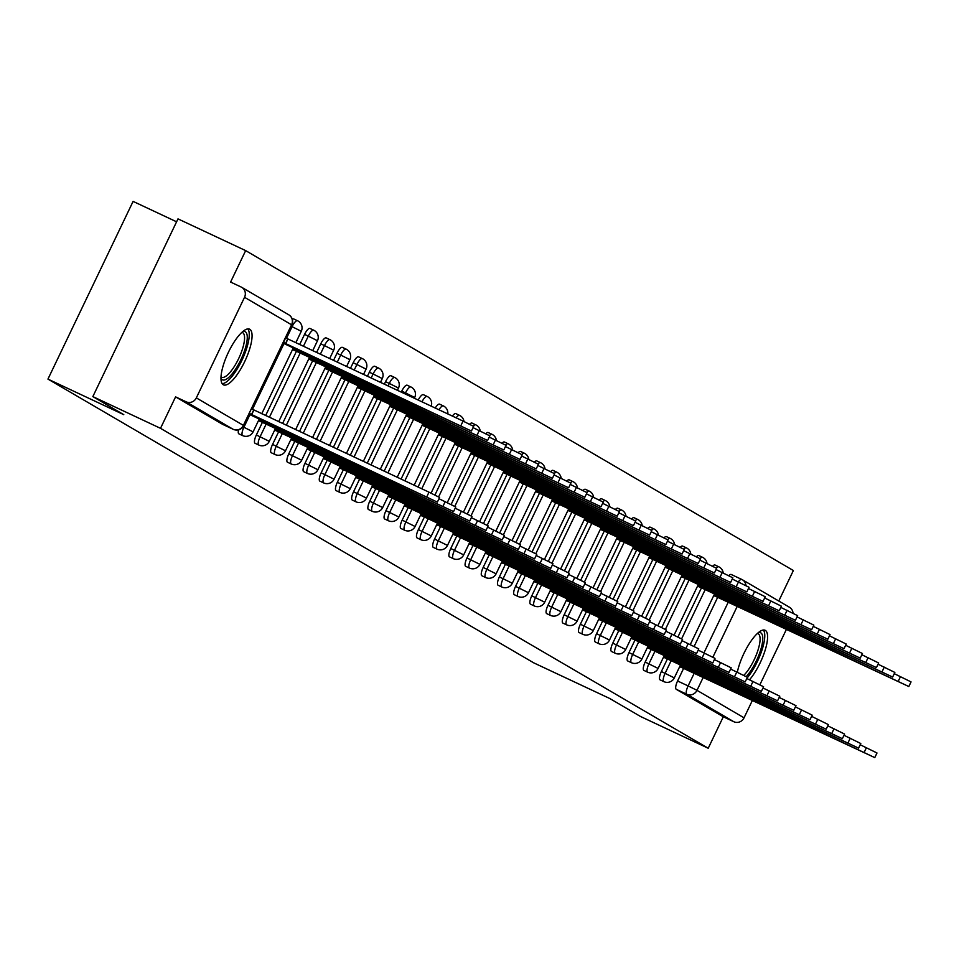<?xml version="1.0" encoding="UTF-8"?>
<svg xmlns="http://www.w3.org/2000/svg" width="959" height="959" viewBox="0 0 959 959"><rect width="100%" height="100%" fill="white"/><g stroke="black" fill="none" stroke-linecap="round" stroke-linejoin="round"><path stroke-width="1.44" d="M667.404 658.953L661.374 671.528A7.888 2.397 115.1 0 0 660.056 679.847A7.888 2.397 115.1 0 0 660.104 679.871A7.888 2.397 115.1 0 0 660.176 679.895M651.197 649.483L645.179 662.058A7.888 2.397 115.1 0 0 643.849 670.377A7.888 2.397 115.1 0 0 643.909 670.413A7.888 2.397 115.1 0 0 643.969 670.437M635.002 640.025L628.984 652.599A7.888 2.397 115.1 0 0 627.654 660.919A7.888 2.397 115.1 0 0 627.713 660.955A7.888 2.397 115.1 0 0 627.773 660.979M618.807 630.566L612.777 643.129A7.888 2.397 115.1 0 0 611.446 651.461A7.888 2.397 115.1 0 0 611.506 651.485A7.888 2.397 115.1 0 0 611.566 651.509M602.6 621.096L596.582 633.671A7.888 2.397 115.1 0 0 595.251 641.991A7.888 2.397 115.1 0 0 595.311 642.027A7.888 2.397 115.1 0 0 595.371 642.051M586.405 611.638L580.375 624.213A7.888 2.397 115.1 0 0 579.044 632.532A7.888 2.397 115.1 0 0 579.104 632.556A7.888 2.397 115.1 0 0 579.164 632.592M570.197 602.18L564.18 614.743A7.888 2.397 115.1 0 0 562.849 623.062A7.888 2.397 115.1 0 0 562.909 623.098A7.888 2.397 115.1 0 0 562.969 623.122M554.002 592.71L547.973 605.285A7.888 2.397 115.1 0 0 546.642 613.604A7.888 2.397 115.1 0 0 546.702 613.64A7.888 2.397 115.1 0 0 546.762 613.664M537.795 583.252L531.777 595.815A7.888 2.397 115.1 0 0 530.447 604.146A7.888 2.397 115.1 0 0 530.507 604.17A7.888 2.397 115.1 0 0 530.567 604.194M521.6 573.782L515.57 586.357A7.888 2.397 115.1 0 0 514.24 594.676A7.888 2.397 115.1 0 0 514.3 594.712A7.888 2.397 115.1 0 0 514.36 594.736M505.393 564.324L499.375 576.898A7.888 2.397 115.1 0 0 498.045 585.218A7.888 2.397 115.1 0 0 498.105 585.242A7.888 2.397 115.1 0 0 498.165 585.278M489.198 554.865L483.168 567.428A7.888 2.397 115.1 0 0 481.838 575.76A7.888 2.397 115.1 0 0 481.897 575.784A7.888 2.397 115.1 0 0 481.957 575.808M472.991 545.395L466.973 557.97A7.888 2.397 115.1 0 0 465.642 566.289A7.888 2.397 115.1 0 0 465.702 566.325A7.888 2.397 115.1 0 0 465.762 566.349M456.796 535.937L450.766 548.512A7.888 2.397 115.1 0 0 449.435 556.831A7.888 2.397 115.1 0 0 449.495 556.855A7.888 2.397 115.1 0 0 449.555 556.879M440.589 526.467L434.571 539.042A7.888 2.397 115.1 0 0 433.24 547.361A7.888 2.397 115.1 0 0 433.3 547.397A7.888 2.397 115.1 0 0 433.36 547.421M424.393 517.009L418.364 529.584A7.888 2.397 115.1 0 0 417.045 537.903A7.888 2.397 115.1 0 0 417.093 537.927A7.888 2.397 115.1 0 0 417.153 537.963M408.186 507.551L402.169 520.114A7.888 2.397 115.1 0 0 400.838 528.445A7.888 2.397 115.1 0 0 400.898 528.469A7.888 2.397 115.1 0 0 400.958 528.493M391.991 498.081L385.962 510.656A7.888 2.397 115.1 0 0 384.643 518.975A7.888 2.397 115.1 0 0 384.691 519.011A7.888 2.397 115.1 0 0 384.763 519.035M375.784 488.622L369.766 501.197A7.888 2.397 115.1 0 0 368.436 509.517A7.888 2.397 115.1 0 0 368.496 509.541A7.888 2.397 115.1 0 0 368.556 509.565M359.589 479.152L353.559 491.727A7.888 2.397 115.1 0 0 352.241 500.047A7.888 2.397 115.1 0 0 352.289 500.083A7.888 2.397 115.1 0 0 352.361 500.107M343.382 469.694L337.364 482.269A7.888 2.397 115.1 0 0 336.034 490.588A7.888 2.397 115.1 0 0 336.094 490.624A7.888 2.397 115.1 0 0 336.153 490.648M327.187 460.236L321.169 472.799A7.888 2.397 115.1 0 0 319.838 481.13A7.888 2.397 115.1 0 0 319.898 481.154A7.888 2.397 115.1 0 0 319.958 481.178M310.992 450.766L304.962 463.341A7.888 2.397 115.1 0 0 303.631 471.66A7.888 2.397 115.1 0 0 303.691 471.696A7.888 2.397 115.1 0 0 303.751 471.72M294.785 441.308L288.767 453.883A7.888 2.397 115.1 0 0 287.436 462.202A7.888 2.397 115.1 0 0 287.496 462.226A7.888 2.397 115.1 0 0 287.556 462.25M278.589 431.838L272.56 444.413A7.888 2.397 115.1 0 0 271.229 452.732A7.888 2.397 115.1 0 0 271.289 452.768A7.888 2.397 115.1 0 0 271.349 452.792M262.382 422.38L256.365 434.954A7.888 2.397 115.1 0 0 255.034 443.274A7.888 2.397 115.1 0 0 255.094 443.31A7.888 2.397 115.1 0 0 255.154 443.334M238.575 429.812A7.888 2.397 115.1 0 0 238.827 433.816A7.888 2.397 115.1 0 0 238.887 433.84A7.888 2.397 115.1 0 0 238.947 433.864M249.808 329.285A30.748 9.35 115.1 0 0 249.58 329.165A30.748 9.35 115.1 0 0 228.242 352.648A30.748 9.35 115.1 0 0 223.243 384.727A30.748 9.35 115.1 0 0 223.471 384.847A30.748 9.35 115.1 0 0 244.809 361.351A30.748 9.35 115.1 0 0 249.808 329.285M749.518 679.787A30.748 9.35 115.1 0 0 764.946 650.861A30.748 9.35 115.1 0 0 765.33 630.387A30.748 9.35 115.1 0 0 765.102 630.267A30.748 9.35 115.1 0 0 750.142 642.374A30.748 9.35 115.1 0 0 737.327 672.211M778.768 601.005L793.369 570.533L245.66 250.611L230.592 282.066L241.129 287.005A7.888 7.504 -59.7 0 1 244.533 297.302L196.331 397.889L243.382 425.376L291.572 324.789L244.533 297.302M176.588 221.793L133.097 201.39L47.95 379.105L123.783 414.672L92.843 396.594L160.513 428.325L708.221 748.248L640.552 716.505L609.6 698.428L533.767 662.873L47.95 379.105M92.843 396.594L177.99 218.88L245.66 250.611M752.383 700.406L744.052 717.811A7.888 7.504 120.3 0 1 733.839 721.731L723.302 716.781L676.251 689.305A7.888 2.397 -64.9 0 1 677.581 680.986L683.599 668.411M694.136 646.426L717.668 597.325M786.44 629.32L759.888 684.75M723.302 716.781L708.221 748.248M788.849 606.927A7.888 7.504 120.3 0 1 793.033 613.209M233.301 429.356A7.888 2.397 -64.9 0 1 233.229 429.32A7.888 2.397 -64.9 0 1 233.169 429.296L186.13 401.809L175.581 396.87L160.513 428.325M186.13 401.809A7.888 7.504 -59.7 0 0 196.331 397.889M258.439 420.701L260.968 421.72M292.495 349.615L295.036 350.634M274.634 430.159L277.175 431.178M308.702 359.074L311.231 360.093M290.841 439.63L293.37 440.649M324.897 368.544L327.439 369.563M307.036 449.088L309.577 450.107M341.104 378.002L343.634 379.021M323.243 458.546L325.772 459.565M357.299 387.46L359.829 388.479M339.438 468.016L341.979 469.035M373.495 396.93L376.036 397.949M355.645 477.474L358.175 478.493M389.702 406.388L392.231 407.407M371.84 486.944L374.382 487.963M405.897 415.858L408.438 416.877M388.047 496.402L390.577 497.421M422.104 425.317L424.633 426.335M404.242 505.861L406.784 506.879M438.299 434.775L440.84 435.794M420.45 515.331L422.979 516.35M454.506 444.245L457.035 445.264M436.645 524.789L439.186 525.808M470.701 453.703L473.243 454.722M452.852 534.259L455.381 535.278M486.908 463.173L489.438 464.192M469.047 543.717L471.588 544.736M503.103 472.631L505.645 473.65M485.254 553.175L487.783 554.194M519.31 482.089L521.84 483.108M501.449 562.645L503.99 563.664M535.506 491.559L538.047 492.578M517.644 572.103L520.186 573.122M551.713 501.018L554.242 502.036M533.851 581.562L536.381 582.592M567.908 510.476L570.449 511.507M550.046 591.032L552.588 592.051M584.115 519.946L586.644 520.965M566.254 600.49L568.783 601.509M600.31 529.404L602.851 530.423M582.449 609.96L584.99 610.979M616.517 538.874L619.046 539.893M598.656 619.418L601.185 620.437M632.712 548.332L635.254 549.351M614.851 628.876L617.392 629.895M648.919 557.79L651.449 558.809M631.058 638.346L633.587 639.365M665.114 567.26L667.644 568.279M647.253 647.804L649.794 648.823M681.31 576.719L683.851 577.738M663.46 657.275L665.99 658.294M697.517 586.189L700.046 587.208M677.941 636.968L701.461 587.867M661.734 627.498L685.265 578.397M645.539 618.04L669.058 568.939M629.332 608.581L652.863 559.481M613.137 599.111L636.656 550.01M596.93 589.653L620.461 540.552M580.734 580.183L604.254 531.094M564.527 570.725L588.059 521.624M548.332 561.267L571.852 512.166M532.125 551.797L555.657 502.696M515.93 542.338L539.449 493.238M499.723 532.868L523.254 483.78M483.528 523.41L507.047 474.309M467.333 513.952L490.852 464.851M451.126 504.482L474.657 455.381M434.93 495.024L458.45 445.923M418.028 487.028L442.255 436.465M401.09 479.08L426.048 426.995M384.163 471.145L409.853 417.537M367.225 463.209L393.646 408.066M401.294 392.123L401.761 391.14L405.501 392.902A7.888 2.397 -64.9 0 1 410.92 386.968L407.179 385.218A7.888 2.397 115.1 0 0 401.761 391.14M350.299 455.273L377.45 398.608M384.355 384.187L385.554 381.682L389.294 383.432A7.888 2.397 -64.9 0 1 394.724 377.51L390.984 375.748A7.888 2.397 115.1 0 0 385.554 381.682M333.372 447.326L361.243 389.15M367.429 376.24L369.359 372.212L373.099 373.974A7.888 2.397 -64.9 0 1 378.517 368.04L374.777 366.29A7.888 2.397 115.1 0 0 369.359 372.212M316.434 439.39L345.048 379.68M350.491 368.304L353.152 362.754L356.892 364.504A7.888 2.397 -64.9 0 1 362.322 358.582L358.582 356.832A7.888 2.397 115.1 0 0 353.152 362.754M299.508 431.454L328.841 370.222M333.564 360.368L336.957 353.296L340.697 355.046A7.888 2.397 -64.9 0 1 346.115 349.124L342.375 347.362A7.888 2.397 115.1 0 0 336.957 353.296M282.569 423.518L312.646 360.752M316.638 352.433L320.75 343.825L324.49 345.588A7.888 2.397 -64.9 0 1 329.92 339.654L326.18 337.904A7.888 2.397 115.1 0 0 320.75 343.825M265.643 415.571L296.439 351.294M299.699 344.485L304.554 334.367L308.295 336.118A7.888 2.397 -64.9 0 1 313.713 330.196L309.973 328.446A7.888 2.397 115.1 0 0 304.554 334.367M679.655 666.733L682.197 667.752M713.712 595.647L716.253 596.666M716.265 568.088A7.888 2.397 -64.9 0 1 718.735 566.769L714.994 565.007A7.888 2.397 115.1 0 0 712.645 566.206M700.07 558.617A7.888 2.397 -64.9 0 1 702.539 557.299L698.799 555.549A7.888 2.397 115.1 0 0 696.45 556.735M683.863 549.159A7.888 2.397 -64.9 0 1 686.332 547.841L682.592 546.091A7.888 2.397 115.1 0 0 680.243 547.277M667.668 539.701A7.888 2.397 -64.9 0 1 670.137 538.371L666.397 536.62A7.888 2.397 115.1 0 0 664.048 537.819M651.473 530.231A7.888 2.397 -64.9 0 1 653.93 528.912L650.19 527.162A7.888 2.397 115.1 0 0 647.84 528.349M635.266 520.773A7.888 2.397 -64.9 0 1 637.735 519.454L633.995 517.692A7.888 2.397 115.1 0 0 631.645 518.891M619.07 511.303A7.888 2.397 -64.9 0 1 621.528 509.984L617.788 508.234A7.888 2.397 115.1 0 0 615.438 509.421M602.863 501.845A7.888 2.397 -64.9 0 1 605.333 500.526L601.593 498.776A7.888 2.397 115.1 0 0 599.243 499.963M586.668 492.387A7.888 2.397 -64.9 0 1 589.138 491.056L585.386 489.306A7.888 2.397 115.1 0 0 583.036 490.505M570.461 482.916A7.888 2.397 -64.9 0 1 572.931 481.598L569.19 479.848A7.888 2.397 115.1 0 0 566.841 481.034M554.266 473.458A7.888 2.397 -64.9 0 1 556.735 472.14L552.995 470.378A7.888 2.397 115.1 0 0 550.646 471.576M538.059 463.988A7.888 2.397 -64.9 0 1 540.528 462.67L536.788 460.919A7.888 2.397 115.1 0 0 534.439 462.106M521.864 454.53A7.888 2.397 -64.9 0 1 524.333 453.211L520.593 451.461A7.888 2.397 115.1 0 0 518.244 452.648M505.657 445.072A7.888 2.397 -64.9 0 1 508.126 443.753L504.386 441.991A7.888 2.397 115.1 0 0 502.036 443.19M489.462 435.602A7.888 2.397 -64.9 0 1 491.931 434.283L488.191 432.533A7.888 2.397 115.1 0 0 485.841 433.72M473.255 426.144A7.888 2.397 -64.9 0 1 475.724 424.825L471.984 423.063A7.888 2.397 115.1 0 0 469.634 424.262M456.124 417.836A7.888 2.397 -64.9 0 1 459.529 415.355L455.789 413.605A7.888 2.397 115.1 0 0 452.384 416.086M438.982 409.805A7.888 2.397 -64.9 0 1 443.322 405.897L439.582 404.147A7.888 2.397 115.1 0 0 435.242 408.043M421.972 401.821A7.888 2.397 -64.9 0 1 427.127 396.439L423.387 394.676A7.888 2.397 115.1 0 0 418.22 400.059M286.549 338.215L292.087 326.659A7.888 2.397 -64.9 0 1 297.518 320.726L293.778 318.975A7.888 2.397 115.1 0 0 292.327 319.359M741.679 579.392L731.261 574.501A7.888 2.397 115.1 0 0 731.202 574.477A7.888 2.397 115.1 0 0 728.852 575.664M175.581 396.87L222.632 424.346A7.888 2.397 115.1 0 0 222.692 424.381A7.888 2.397 115.1 0 0 222.752 424.405M249.1 414.288L437.352 502.108L249.472 413.509M251.69 408.894L429.009 492.171L439.57 497.481L437.352 502.108M251.654 414.672L253.859 410.056M285.746 337.808L287.928 338.971L285.71 343.586L283.528 342.423M283.169 343.202L471.42 431.023L285.71 343.586M287.928 338.971L463.065 421.085L473.626 426.395L471.42 431.023M258.498 420.557L453.559 511.567L258.918 419.694M438.982 498.716L455.777 506.951L453.559 511.567M267.849 424.142L268.364 423.063M274.706 430.028L469.754 521.037L275.125 429.152M455.177 508.186L471.972 516.41L469.754 521.037M284.056 433.6L284.571 432.521M242.759 331.586A26.612 8.092 -64.9 0 1 246.451 344.005A26.612 8.092 -64.9 0 1 234.128 371.265A26.612 8.092 -64.9 0 1 220.966 378.05M221.014 376.803A24.646 7.492 115.1 0 0 221.649 377.235A24.646 7.492 115.1 0 0 232.402 369.323A24.646 7.492 115.1 0 0 243.13 346.81A24.646 7.492 115.1 0 0 242.567 332.617A24.646 7.492 115.1 0 0 241.824 332.413M222.164 383.672A30.556 9.29 115.1 0 0 234.176 373.566A30.556 9.29 115.1 0 0 247.842 328.901M758.269 632.7A26.612 8.092 -64.9 0 1 761.961 645.119A26.612 8.092 -64.9 0 1 749.65 672.379A26.612 8.092 -64.9 0 1 746.246 676.598M743.8 675.34A24.646 7.492 115.1 0 0 747.924 670.437A24.646 7.492 115.1 0 0 758.653 647.924A24.646 7.492 115.1 0 0 758.089 633.731A24.646 7.492 115.1 0 0 757.346 633.527M746.917 678.241A30.556 9.29 115.1 0 0 749.698 674.68A30.556 9.29 115.1 0 0 763.352 630.015M302.421 351.977L301.905 353.056L292.974 348.608M292.567 349.472L487.616 440.481L301.905 353.056M473.039 427.63L489.833 435.865L487.616 440.481M318.628 361.435L318.112 362.514L309.182 358.067M308.762 358.942L503.811 449.951L318.112 362.514M489.234 437.1L506.028 445.324L503.811 449.951M290.901 439.486L485.961 530.495L291.32 438.623M471.384 517.644L488.167 525.88L485.961 530.495M300.251 443.058L300.766 441.991M307.108 448.944L502.156 539.965L307.527 448.081M487.58 527.102L504.374 535.338L502.156 539.965M316.458 452.528L316.973 451.449M323.303 458.414L518.363 549.423L323.722 457.539M503.787 536.572L520.569 544.796L518.363 549.423M332.653 461.986L333.169 460.907M334.823 370.905L334.307 371.972L325.377 367.537M324.969 368.4L520.018 459.409L334.307 371.972M505.441 446.558L522.235 454.794L520.018 459.409M351.03 380.363L350.514 381.442L341.584 376.995M341.164 377.858L536.213 468.879L350.514 381.442M521.636 456.016L538.431 464.252L536.213 468.879M367.225 389.822L366.71 390.9L357.779 386.453M357.371 387.328L552.42 478.337L366.71 390.9M537.843 465.487L554.638 473.71L552.42 478.337M339.51 467.872L534.559 558.881L339.93 467.009M519.982 546.031L536.776 554.266L534.559 558.881M348.86 471.456L349.376 470.378M383.432 399.292L382.917 400.371L373.986 395.923M373.566 396.786L568.615 487.795L382.917 400.371M554.038 474.945L570.833 483.18L568.615 487.795M355.705 477.342L550.766 568.351L356.125 476.467M536.189 555.501L552.971 563.724L550.766 568.351M365.055 480.915L365.571 479.836M399.627 408.75L399.112 409.829L390.181 405.381M389.762 406.256L584.822 497.265L399.112 409.829M570.245 484.415L587.04 492.638L584.822 497.265M371.912 486.8L566.961 577.809L372.332 485.937M552.384 564.959L569.178 573.194L566.961 577.809M381.262 490.373L381.778 489.306M415.834 418.22L415.319 419.287L406.388 414.851M405.969 415.715L601.017 506.724L415.319 419.287M586.44 493.873L603.235 502.108L601.017 506.724M388.107 496.259L583.168 587.268L388.527 495.395M568.591 574.417L585.374 582.652L583.168 587.268M397.458 499.843L397.973 498.764M432.029 427.678L431.514 428.757L422.583 424.31M422.164 425.173L617.224 516.182L431.514 428.757M602.648 503.331L619.43 511.567L617.224 516.182M404.314 505.729L599.363 596.738L404.722 504.854M584.786 583.887L601.581 592.111L599.363 596.738M413.665 509.301L414.168 508.222M420.51 515.187L615.57 606.196L420.929 514.324M600.993 593.345L617.776 601.581L615.57 606.196M429.86 518.759L430.375 517.692M436.717 524.657L631.765 615.666L437.124 523.782M617.188 602.803L633.983 611.039L631.765 615.666M446.055 528.229L446.57 527.15M452.912 534.115L647.972 625.124L453.331 533.24M633.396 612.274L650.178 620.509L647.972 625.124M462.262 537.687L462.777 536.62M469.119 543.573L664.167 634.582L469.526 542.71M649.591 621.732L666.385 629.967L664.167 634.582M478.457 547.157L478.973 546.079M485.314 553.043L680.363 644.052L485.733 552.168M665.786 631.202L682.58 639.425L680.363 644.052M494.664 556.616L495.18 555.537M448.237 437.136L447.721 438.215L438.79 433.768M438.371 434.643L633.419 525.652L447.721 438.215M618.843 512.801L635.637 521.025L633.419 525.652M464.432 446.606L463.916 447.673L454.986 443.238M454.566 444.101L649.627 535.11L463.916 447.673M635.05 522.259L651.832 530.495L649.627 535.11M480.639 456.064L480.123 457.143L471.193 452.696M470.773 453.571L665.822 544.58L480.123 457.143M651.245 531.718L668.039 539.953L665.822 544.58M496.834 465.535L496.318 466.601L487.388 462.154M486.968 463.029L682.029 554.038L496.318 466.601M667.452 541.188L684.235 549.423L682.029 554.038M513.041 474.993L512.526 476.072L503.595 471.624M503.175 472.487L698.224 563.496L512.526 476.072M683.647 550.646L700.442 558.881L698.224 563.496M529.236 484.451L528.721 485.53L519.79 481.082M519.37 481.957L714.431 572.967L528.721 485.53M699.854 560.116L716.637 568.339L714.431 572.967M501.521 562.501L696.57 653.511L501.929 561.638M681.993 640.66L698.787 648.895L696.57 653.511M510.859 566.074L511.375 565.007M545.431 493.921L544.928 494.988L535.985 490.552M535.578 491.416L730.626 582.425L544.928 494.988M716.049 569.574L732.844 577.809L730.626 582.425M517.716 571.972L712.765 662.981L518.136 571.096M698.188 650.118L714.982 658.354L712.765 662.981M527.066 575.544L527.582 574.465M561.638 503.379L561.123 504.458L552.192 500.011M551.773 500.886L746.833 591.895L561.123 504.458M732.256 579.032L749.039 587.268L746.833 591.895M533.911 581.43L728.972 672.439L534.331 580.555M714.395 659.588L731.19 667.824L728.972 672.439M543.262 585.002L543.777 583.935M577.833 512.849L577.318 513.916L568.387 509.469M567.98 510.344L763.028 601.353L577.318 513.916M748.452 588.502L765.246 596.738L763.028 601.353M550.118 590.888L745.167 681.897L550.538 590.025M730.59 669.046L747.385 677.282L745.167 681.897M559.469 594.472L559.984 593.393M594.041 522.307L593.525 523.386L584.594 518.939M584.175 519.802L779.235 610.811L593.525 523.386M764.659 597.96L781.441 606.196L779.235 610.811M566.313 600.358L761.374 691.367L566.733 599.483M746.797 678.516L763.592 686.74L761.374 691.367M575.664 603.93L576.179 602.851M610.236 531.765L609.72 532.844L600.79 528.397M600.382 529.272L795.431 620.281L609.72 532.844M780.854 607.431L797.648 615.654L795.431 620.281M582.521 609.816L777.569 700.825L582.94 608.953M762.992 687.975L779.787 696.21L777.569 700.825M591.871 613.388L592.386 612.322M626.443 541.236L625.927 542.303L616.997 537.867M616.577 538.73L811.626 629.739L625.927 542.303M797.049 616.889L813.843 625.124L811.626 629.739M598.716 619.286L793.776 710.295L599.135 618.411M779.199 697.433L795.982 705.668L793.776 710.295M608.066 622.859L608.581 621.78M642.638 550.694L642.122 551.773L633.192 547.325M632.784 548.2L827.833 639.209L642.122 551.773M813.256 626.347L830.05 634.582L827.833 639.209M614.923 628.744L809.971 719.753L615.342 627.869M795.395 706.903L812.189 715.138L809.971 719.753M624.273 632.317L624.788 631.25M658.845 560.164L658.33 561.231L649.399 556.783M648.979 557.659L844.028 648.668L658.33 561.231M829.451 635.817L846.246 644.052L844.028 648.668M631.118 638.203L826.178 729.212L631.537 637.339M811.602 716.361L828.384 724.596L826.178 729.212M640.468 641.787L640.984 640.708M675.04 569.622L674.525 570.701L665.594 566.254M665.186 567.117L860.235 658.126L674.525 570.701M845.658 645.275L862.453 653.511L860.235 658.126M647.325 647.673L842.374 738.682L647.745 646.798M827.797 725.831L844.591 734.055L842.374 738.682M656.675 651.245L657.191 650.166M691.247 579.08L690.732 580.159L681.801 575.712M681.381 576.587L876.43 667.596L690.732 580.159M861.853 654.745L878.648 662.969L876.43 667.596M663.52 657.131L858.581 748.14L663.94 656.268M844.004 735.289L860.786 743.525L858.581 748.14M672.87 660.703L673.386 659.636M707.442 588.55L706.927 589.617L697.996 585.182M697.577 586.045L892.637 677.054L706.927 589.617M878.06 664.203L894.855 672.439L892.637 677.054M679.727 666.589L874.776 757.61L680.135 665.726M860.199 744.747L876.994 752.983L874.776 757.61M689.077 670.173L689.593 669.094M723.649 598.008L723.134 599.087L714.203 594.64M713.784 595.503L908.832 686.524L723.134 599.087M894.256 673.662L911.05 681.897L908.832 686.524M660.104 679.871L663.856 681.633A7.888 2.397 -64.9 0 1 663.796 681.597A7.888 2.397 -64.9 0 1 665.126 673.278L671.144 660.703M661.374 671.528L674.309 677.893L680.554 664.863M643.909 670.413L647.649 672.163A7.888 2.397 -64.9 0 1 647.589 672.139A7.888 2.397 -64.9 0 1 648.919 663.82L654.949 651.245M645.179 662.058L658.114 668.435L664.359 655.393M627.713 660.955L631.454 662.705A7.888 2.397 -64.9 0 1 631.394 662.669A7.888 2.397 -64.9 0 1 632.724 654.35L638.742 641.775M628.984 652.599L641.907 658.977L648.152 645.934M611.506 651.485L615.246 653.247A7.888 2.397 -64.9 0 1 615.187 653.211A7.888 2.397 -64.9 0 1 616.517 644.892L622.547 632.317M612.777 643.129L625.712 649.507L631.957 636.476M595.311 642.027L599.051 643.777A7.888 2.397 -64.9 0 1 598.991 643.753A7.888 2.397 -64.9 0 1 600.322 635.421L606.34 622.859M596.582 633.671L609.504 640.049L615.75 627.006M579.104 632.556L582.844 634.319A7.888 2.397 -64.9 0 1 582.784 634.283A7.888 2.397 -64.9 0 1 584.115 625.963L590.145 613.388M580.375 624.213L593.309 630.578L599.555 617.548M562.909 623.098L566.649 624.848A7.888 2.397 -64.9 0 1 566.589 624.824A7.888 2.397 -64.9 0 1 567.92 616.505L573.938 603.93M564.18 614.743L577.102 621.12L583.348 608.078M546.702 613.64L550.442 615.39A7.888 2.397 -64.9 0 1 550.382 615.354A7.888 2.397 -64.9 0 1 551.713 607.035L557.742 594.46M547.973 605.285L560.907 611.662L567.153 598.62M530.507 604.17L534.247 605.932A7.888 2.397 -64.9 0 1 534.187 605.896A7.888 2.397 -64.9 0 1 535.518 597.577L541.535 585.002M531.777 595.815L544.7 602.192L550.946 589.162M514.3 594.712L518.04 596.462A7.888 2.397 -64.9 0 1 517.98 596.438A7.888 2.397 -64.9 0 1 519.31 588.107L525.34 575.544M515.57 586.357L528.505 592.734L534.75 579.692M498.105 585.242L501.845 587.004A7.888 2.397 -64.9 0 1 501.785 586.968A7.888 2.397 -64.9 0 1 503.115 578.649L509.133 566.074M499.375 576.898L512.298 583.264L518.543 570.233M481.897 575.784L485.638 577.534A7.888 2.397 -64.9 0 1 485.578 577.51A7.888 2.397 -64.9 0 1 486.908 569.19L492.938 556.616M483.168 567.428L496.103 573.806L502.348 560.775M465.702 566.325L469.442 568.076A7.888 2.397 -64.9 0 1 469.383 568.04A7.888 2.397 -64.9 0 1 470.713 559.72L476.731 547.145M466.973 557.97L479.896 564.348L486.141 551.305M449.495 556.855L453.235 558.617A7.888 2.397 -64.9 0 1 453.187 558.582A7.888 2.397 -64.9 0 1 454.506 550.262L460.536 537.687M450.766 548.512L463.7 554.877L469.946 541.847M433.3 547.397L437.04 549.147A7.888 2.397 -64.9 0 1 436.98 549.123A7.888 2.397 -64.9 0 1 438.311 540.792L444.329 528.229M434.571 539.042L447.493 545.419L453.739 532.377M417.093 537.927L420.833 539.689A7.888 2.397 -64.9 0 1 420.785 539.653A7.888 2.397 -64.9 0 1 422.104 531.334L428.134 518.759M418.364 529.584L431.298 535.949L437.544 522.919M400.898 528.469L404.638 530.219A7.888 2.397 -64.9 0 1 404.578 530.195A7.888 2.397 -64.9 0 1 405.909 521.876L411.926 509.301M402.169 520.114L415.091 526.491L421.337 513.461M384.691 519.011L388.443 520.761A7.888 2.397 -64.9 0 1 388.383 520.725A7.888 2.397 -64.9 0 1 389.702 512.406L395.731 499.843M385.962 510.656L398.896 517.033L405.142 503.99M368.496 509.541L372.236 511.303A7.888 2.397 -64.9 0 1 372.176 511.267A7.888 2.397 -64.9 0 1 373.507 502.948L379.524 490.373M369.766 501.197L382.689 507.563L388.946 494.532M352.289 500.083L356.041 501.833A7.888 2.397 -64.9 0 1 355.981 501.809A7.888 2.397 -64.9 0 1 357.311 493.477L363.329 480.915M353.559 491.727L366.494 498.105L372.739 485.062M336.094 490.624L339.834 492.375A7.888 2.397 -64.9 0 1 339.774 492.339A7.888 2.397 -64.9 0 1 341.104 484.019L347.134 471.444M337.364 482.269L350.299 488.646L356.544 475.604M319.898 481.154L323.639 482.904A7.888 2.397 -64.9 0 1 323.579 482.88A7.888 2.397 -64.9 0 1 324.909 474.561L330.927 461.986M321.169 472.799L334.092 479.176L340.337 466.146M303.691 471.696L307.431 473.446A7.888 2.397 -64.9 0 1 307.371 473.422A7.888 2.397 -64.9 0 1 308.702 465.091L314.732 452.528M304.962 463.341L317.897 469.718L324.142 456.676M287.496 462.226L291.236 463.988A7.888 2.397 -64.9 0 1 291.176 463.952A7.888 2.397 -64.9 0 1 292.507 455.633L298.525 443.058M288.767 453.883L301.689 460.248L307.935 447.218M271.289 452.768L275.029 454.518A7.888 2.397 -64.9 0 1 274.969 454.494A7.888 2.397 -64.9 0 1 276.3 446.175L282.33 433.6M272.56 444.413L285.494 450.79L291.74 437.748M255.094 443.31L258.834 445.06A7.888 2.397 -64.9 0 1 258.774 445.024A7.888 2.397 -64.9 0 1 260.105 436.705L266.123 424.13M256.365 434.954L269.287 441.332L275.533 428.289M238.887 433.84L242.627 435.602A7.888 2.397 -64.9 0 1 242.567 435.566A7.888 2.397 -64.9 0 1 243.898 427.246L249.927 414.672M242.963 426.803L253.092 431.862L259.338 418.831M677.581 680.986L688.118 685.925L694.196 673.254M703.978 652.839L728.253 602.168M737.279 606.268L712.885 657.179M703.223 677.354L697.001 690.336L744.052 717.811M681.621 638.838L705.201 589.617M665.414 629.38L689.006 580.159M649.219 619.922L672.798 570.689M633.012 610.451L656.603 561.231M616.817 600.993L640.396 551.773M600.61 591.523L624.201 542.303M584.415 582.065L607.994 532.844M568.219 572.607L591.799 523.374M552.012 563.137L575.592 513.916M535.817 553.679L559.397 504.458M519.61 544.209L543.19 494.988M503.415 534.75L526.994 485.53M487.208 525.292L510.799 476.06M471.013 515.822L494.592 466.601M454.806 506.364L478.397 457.143M438.611 496.894L462.19 447.673M421.768 488.778L445.995 438.215M404.83 480.843L429.788 428.757M387.904 472.907L413.593 419.287M370.965 464.959L397.386 409.829M405.034 393.873L405.501 392.902L414.684 397.517A7.888 7.888 0 0 0 410.92 386.968M354.039 457.023L381.191 400.359M388.095 385.938L389.294 383.432L398.488 388.059A7.888 7.888 0 0 0 394.724 377.51M337.112 449.088L364.983 390.9M371.169 378.002L373.099 373.974L382.281 378.589A7.888 7.888 0 0 0 378.517 368.04M320.174 441.152L348.788 381.442M354.231 370.066L356.892 364.504L366.086 369.131A7.888 7.888 0 0 0 362.322 358.582M303.248 433.204L332.581 371.972M337.304 362.118L340.697 355.046L349.879 359.661A7.888 7.888 0 0 0 346.115 349.124M286.321 425.269L316.386 362.514M320.378 354.183L324.49 345.588L333.684 350.203A7.888 7.888 0 0 0 329.92 339.654M269.383 417.333L300.179 353.044M303.44 346.247L308.295 336.118L317.477 340.745A7.888 7.888 0 0 0 313.713 330.196M252.493 409.301L283.984 343.586M291.272 326.276L301.282 331.275A7.888 7.888 0 0 0 297.518 320.726M222.632 424.346L233.169 429.296A7.888 7.504 120.3 0 0 243.382 425.376L291.884 325.005A7.888 7.888 0 0 0 288.743 314.792L241.704 287.304M738.334 581.897A7.888 2.397 -64.9 0 1 741.739 579.416A7.888 2.397 -64.9 0 1 741.798 579.452A7.888 7.504 -59.7 0 1 742.374 579.751A7.888 7.888 0 0 0 741.739 579.416L731.202 574.477M676.251 689.305L686.8 694.256A7.888 2.397 -64.9 0 1 688.118 685.925L697.001 690.336A7.888 7.504 120.3 0 1 686.8 694.256L733.839 721.731M745.97 585.589A7.888 7.504 -59.7 0 0 742.374 579.751L789.413 607.227M288.743 314.792A7.888 7.504 -59.7 0 1 291.572 324.789L291.884 325.005M251.498 414.588L253.703 409.961M426.791 496.798L429.009 492.171M287.772 338.875L285.554 343.502M463.065 421.085L460.847 425.712M267.693 424.046L268.208 422.991M442.986 506.256L445.204 501.641M283.9 433.504L284.403 432.449M459.193 515.714L461.411 511.099M302.265 351.905L301.749 352.96M479.26 430.555L477.055 435.17M318.46 361.363L317.956 362.418M495.467 440.013L493.25 444.628M300.095 442.974L300.611 441.907M475.388 525.184L477.606 520.557M316.302 452.432L316.806 451.377M491.595 534.643L493.801 530.027M332.497 461.902L333.013 460.835M507.791 544.113L510.008 539.485M334.667 370.821L334.152 371.888M511.662 449.471L509.457 454.098M350.862 380.291L350.359 381.346M527.87 458.941L525.652 463.557M367.069 389.75L366.554 390.816M544.065 468.4L541.847 473.027M348.704 471.36L349.208 470.306M523.998 553.571L526.203 548.956M383.264 399.22L382.761 400.275M560.272 477.87L558.054 482.485M364.899 480.819L365.403 479.764M540.193 563.029L542.41 558.414M399.471 408.678L398.956 409.733M576.467 487.328L574.249 491.943M381.107 490.289L381.61 489.222M556.4 572.499L558.606 567.872M415.667 418.136L415.163 419.203M592.674 496.786L590.456 501.413M397.302 499.747L397.805 498.692M572.595 581.957L574.813 577.342M431.874 427.606L431.358 428.661M608.869 506.256L606.651 510.871M413.509 509.217L414.012 508.15M588.802 591.427L591.008 586.8M429.704 518.675L430.207 517.608M604.997 600.885L607.215 596.27M445.899 528.133L446.414 527.078M621.204 610.344L623.41 605.728M462.106 537.603L462.61 536.537M637.399 619.814L639.617 615.187M478.301 547.062L478.817 546.007M653.606 629.272L655.812 624.657M494.508 556.52L495.012 555.465M669.802 638.742L672.019 634.115M448.069 437.064L447.565 438.131M625.076 515.714L622.859 520.341M464.276 446.522L463.76 447.589M641.271 525.184L639.054 529.8M480.471 455.993L479.968 457.047M657.466 534.643L655.261 539.258M496.666 465.451L496.163 466.518M673.674 544.101L671.456 548.728M512.873 474.921L512.37 475.976M689.869 553.571L687.663 558.186M529.068 484.379L528.565 485.434M706.076 563.029L703.858 567.656M510.703 565.99L511.219 564.923M685.997 648.2L688.214 643.585M545.275 493.837L544.772 494.904M722.271 572.499L720.065 577.114M526.911 575.448L527.414 574.393M702.204 657.658L704.421 653.043M561.471 503.307L560.967 504.362M738.478 581.957L736.26 586.572M543.106 584.918L543.621 583.851M718.399 667.128L720.617 662.501M577.678 512.765L577.162 513.832M754.673 591.415L752.467 596.042M559.313 594.376L559.816 593.321M734.606 676.586L736.824 671.971M593.873 522.235L593.369 523.29M770.88 600.885L768.662 605.501M575.508 603.834L576.023 602.779M750.801 686.057L753.019 681.429M610.08 531.694L609.564 532.748M787.075 610.344L784.87 614.971M591.715 613.304L592.218 612.238M767.008 695.515L769.226 690.888M626.275 541.152L625.771 542.219M803.282 619.802L801.065 624.429M607.91 622.763L608.426 621.708M783.203 704.973L785.421 700.358M642.482 550.622L641.967 551.677M819.477 629.272L817.272 633.887M624.117 632.233L624.621 631.166M799.41 714.443L801.616 709.816M658.677 560.08L658.174 561.147M835.685 638.73L833.467 643.357M640.312 641.691L640.828 640.636M815.606 723.901L817.823 719.286M674.884 569.55L674.369 570.605M851.88 648.2L849.662 652.815M656.519 651.149L657.023 650.094M831.813 733.371L834.018 728.744M691.079 579.008L690.576 580.063M868.087 657.658L865.869 662.285M672.715 660.619L673.218 659.552M848.008 742.829L850.225 738.202M707.286 588.466L706.771 589.533M884.282 667.116L882.064 671.744M688.922 670.077L689.425 669.022M864.215 752.288L866.421 747.672M723.482 597.937L722.978 598.991M900.489 676.586L898.271 681.202M301.282 331.275L295.828 342.675M293.394 347.745L261.759 413.761M242.627 435.602A7.888 7.888 0 0 0 253.092 431.862M317.477 340.745L312.754 350.61M309.589 357.204L278.697 421.696M258.834 445.06A7.888 7.888 0 0 0 269.287 441.332M333.684 350.203L329.68 358.546M325.796 366.662L295.624 429.632M275.029 454.518A7.888 7.888 0 0 0 285.494 450.79M349.879 359.661L346.619 366.482M341.991 376.132L312.562 437.568M291.236 463.988A7.888 7.888 0 0 0 301.689 460.248M366.086 369.131L363.545 374.43M358.198 385.59L329.488 445.515M307.431 473.446A7.888 7.888 0 0 0 317.897 469.718M382.281 378.589L380.483 382.365M374.394 395.06L346.415 453.451M323.639 482.904A7.888 7.888 0 0 0 334.092 479.176M398.488 388.059L397.41 390.301M390.601 404.518L363.353 461.387M339.834 492.375A7.888 7.888 0 0 0 350.299 488.646M414.684 397.517L414.336 398.237M406.796 413.976L380.279 469.323M356.041 501.833A7.888 7.888 0 0 0 366.494 498.105M431.226 406.16A7.888 7.888 0 0 0 427.127 396.439M423.003 423.446L397.206 477.27M372.236 511.303A7.888 7.888 0 0 0 382.689 507.563M447.805 413.94A7.888 7.888 0 0 0 443.322 405.897M439.198 432.905L414.144 485.206M388.443 520.761A7.888 7.888 0 0 0 398.896 517.033M464 421.528A7.888 7.888 0 0 0 459.529 415.355M455.405 442.375L431.071 493.154M404.638 530.219A7.888 7.888 0 0 0 415.091 526.491M480.207 430.999A7.888 7.888 0 0 0 475.724 424.825M471.6 451.833L447.266 502.612M420.833 539.689A7.888 7.888 0 0 0 431.298 535.949M496.402 440.457A7.888 7.888 0 0 0 491.931 434.283M487.807 461.291L463.473 512.082M437.04 549.147A7.888 7.888 0 0 0 447.493 545.419M512.609 449.915A7.888 7.888 0 0 0 508.126 443.753M504.002 470.761L479.668 521.54M453.235 558.617A7.888 7.888 0 0 0 463.7 554.877M528.805 459.385A7.888 7.888 0 0 0 524.333 453.211M520.21 480.219L495.875 530.998M469.442 568.076A7.888 7.888 0 0 0 479.896 564.348M545.012 468.843A7.888 7.888 0 0 0 540.528 462.67M536.405 489.689L512.07 540.468M485.638 577.534A7.888 7.888 0 0 0 496.103 573.806M561.207 478.313A7.888 7.888 0 0 0 556.735 472.14M552.612 499.148L528.277 549.927M501.845 587.004A7.888 7.888 0 0 0 512.298 583.264M577.414 487.771A7.888 7.888 0 0 0 572.931 481.598M568.807 508.606L544.472 559.397M518.04 596.462A7.888 7.888 0 0 0 528.505 592.734M593.609 497.23A7.888 7.888 0 0 0 589.138 491.056M585.002 518.076L560.679 568.855M534.247 605.932A7.888 7.888 0 0 0 544.7 602.192M609.816 506.7A7.888 7.888 0 0 0 605.333 500.526M601.209 527.534L576.874 578.313M550.442 615.39A7.888 7.888 0 0 0 560.907 611.662M626.011 516.158A7.888 7.888 0 0 0 621.528 509.984M617.404 536.992L593.082 587.783M566.649 624.848A7.888 7.888 0 0 0 577.102 621.12M642.218 525.628A7.888 7.888 0 0 0 637.735 519.454M633.611 546.462L609.277 597.241M582.844 634.319A7.888 7.888 0 0 0 593.309 630.578M658.413 535.086A7.888 7.888 0 0 0 653.93 528.912M649.806 555.92L625.484 606.711M599.051 643.777A7.888 7.888 0 0 0 609.504 640.049M674.609 544.544A7.888 7.888 0 0 0 670.137 538.371M666.014 565.39L641.679 616.169M615.246 653.247A7.888 7.888 0 0 0 625.712 649.507M690.816 554.014A7.888 7.888 0 0 0 686.332 547.841M682.209 574.849L657.886 625.628M631.454 662.705A7.888 7.888 0 0 0 641.907 658.977M707.011 563.472A7.888 7.888 0 0 0 702.539 557.299M698.416 584.307L674.081 635.098M647.649 672.163A7.888 7.888 0 0 0 658.114 668.435M723.218 572.943A7.888 7.888 0 0 0 718.735 566.769M714.611 593.777L690.288 644.556M663.856 681.633A7.888 7.888 0 0 0 674.309 677.893M222.692 424.381L233.229 429.32A7.888 7.888 0 0 0 243.694 425.592"/></g></svg>
